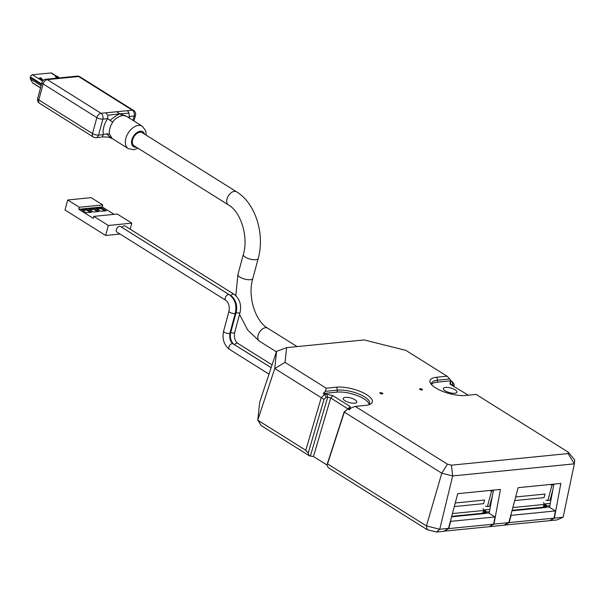 <?xml version="1.0" encoding="UTF-8"?>
<svg xmlns="http://www.w3.org/2000/svg" width="605" height="605" viewBox="0 0 605 605"><rect width="100%" height="100%" fill="white"/><g stroke="black" fill="none" stroke-linecap="round" stroke-linejoin="round"><path stroke-width="0.91" d="M382.36 393.174A1.497 0.507 15.1 0 0 380.832 392.675A1.497 0.507 15.1 0 0 379.857 392.887A1.497 0.507 15.1 0 0 380.235 393.386A1.497 0.507 15.1 0 0 381.77 393.893A1.497 0.507 15.1 0 0 382.746 393.666A1.497 0.507 15.1 0 0 382.36 393.174M422.108 389.227A1.497 0.507 15.1 0 0 420.581 388.72A1.497 0.507 15.1 0 0 419.605 388.939A1.497 0.507 15.1 0 0 419.983 389.439A1.497 0.507 15.1 0 0 421.519 389.938A1.497 0.507 15.1 0 0 422.494 389.718A1.497 0.507 15.1 0 0 422.108 389.227M447.413 464.164L451.436 465.169L568.072 453.576L568.224 452.162L476.097 394.407L465.767 395.428A22.014 7.494 -164.9 0 1 435.6 387.888A22.014 7.494 -164.9 0 1 430.73 383.6A22.014 7.494 -164.9 0 1 436.734 377.233L447.065 376.204L405.864 350.378L364.134 339.934L286.611 347.641L285.046 362.38L326.246 388.206L336.577 387.185A22.014 7.494 -164.9 0 1 363.885 393.121A22.014 7.494 -164.9 0 1 370.207 404.246A22.014 7.494 -164.9 0 1 365.617 405.38L355.286 406.409L447.413 464.164L441.786 473.216L344.351 412.134L327.517 463.906L426.449 525.927L441.786 473.216L452.669 475.938L439.737 529.254L448.502 528.377L443.684 531.341L436.583 532.052L427.266 529.715L328.167 467.597L326.95 464.935L344.147 411.982L347.807 408.897L349.229 409.812L351.49 407.694L355.286 406.409M355.029 399.784A7.048 2.397 15.1 0 0 347.815 397.417A7.048 2.397 15.1 0 0 343.216 398.445A7.048 2.397 15.1 0 0 345.009 400.775A7.048 2.397 15.1 0 0 352.216 403.142A7.048 2.397 15.1 0 0 356.821 402.113A7.048 2.397 15.1 0 0 355.029 399.784M445.167 390.822A7.048 2.397 -164.9 0 1 443.367 388.493A7.048 2.397 -164.9 0 1 447.972 387.465A7.048 2.397 -164.9 0 1 455.179 389.832A7.048 2.397 -164.9 0 1 456.972 392.161A7.048 2.397 -164.9 0 1 452.374 393.189A7.048 2.397 -164.9 0 1 445.167 390.822M326.98 465.003L313.466 456.533L309.465 455.875L261.299 425.678L257.775 420.188L305.782 450.279L321.263 397.659L274.753 368.505L257.775 420.188L259.689 402.174L276.576 351.346L274.753 368.505L285.046 362.38M321.263 397.659L324.628 394.392L326.791 394.188L332.931 395.708L350.204 406.53L349.917 408.685L347.807 408.897L344.351 412.134M368.748 404.805A19.776 6.731 15.1 0 0 369.632 403.512A19.776 6.731 15.1 0 0 359.067 394.112A19.776 6.731 15.1 0 0 337.507 390.142L325.407 391.344L323.199 393.492L324.628 394.392M325.407 391.344L326.246 388.206M369.126 404.427A19.738 6.716 15.1 0 0 357.192 395.557A19.738 6.716 15.1 0 0 337 392.123L323.199 393.492M549.832 520.671L554.369 518.099L563.126 517.23L556.857 519.967L549.711 520.587M452.744 384.727L452.411 381.71L454.242 384.462L453.916 386.497L452.744 384.727L451.201 384.878L450.271 381.921L452.411 381.71L450.959 380.795L449.757 378.987L437.665 380.19A19.776 6.731 15.1 0 0 431.599 383.252A19.776 6.731 15.1 0 0 431.705 384.818M447.065 376.204L449.757 378.987M493.952 524.104L508.85 522.622L503.927 525.231L489.415 526.675L493.952 524.104L500.433 489.422L457.713 493.672L448.502 528.377M554.369 518.099L560.858 483.425L518.13 487.668L508.85 522.622M563.126 517.23L574.342 463.846L452.669 475.938L451.436 465.169M549.559 507.292L553.9 484.113M489.142 513.297L493.476 490.118M568.224 452.162L574.75 460.004L574.342 463.846L568.072 453.576M427.266 529.715L426.449 525.927L439.737 529.254L436.583 532.052M286.611 347.641L276.576 351.346M468.285 395.178L449.901 384.084L450.271 381.921M450.959 380.795L437.158 382.171A19.738 6.716 15.1 0 0 431.569 384.304M347.958 408.882L330.716 397.984L313.466 456.533M310.441 455.777L327.713 397.152L326.148 397.303L324.023 399.368L308.172 453.16L309.465 455.875M305.782 450.279L308.172 453.16M321.27 397.704L324.023 399.368M324.681 394.399L326.148 397.303M326.791 394.188L327.713 397.152L330.716 397.984L332.931 395.708M350.204 406.53L347.973 408.882M326.95 464.935L327.517 463.906M485.165 509.849L483.561 513.645M485.482 509.788L484.408 513.562M485.149 513.486L485.959 511.225L485.369 510.854M485.959 511.225L486.352 512.427M489.453 511.648L486.518 511.943L485.429 513.464L451.564 516.829M545.581 503.852L543.978 507.648M545.899 503.791L544.825 507.557M545.566 507.489L546.375 505.22L545.786 504.85M546.375 505.22L546.769 506.423M549.869 505.651L546.935 505.939L545.839 507.459L511.981 510.824M504.237 525.201L509.16 522.591L554.051 518.13L549.521 520.701L504.124 525.125M444.493 530.85L448.744 528.596L493.635 524.134L489.105 526.705L443.934 531.19M554.051 518.13L555.398 510.945L548.992 506.937L546.489 507.187M555.398 510.945L511.089 515.354L509.16 522.591M493.635 524.134L494.981 516.95L488.575 512.942L486.072 513.191M494.981 516.95L450.672 521.359L448.744 528.596M483.629 510.242L484.56 510.832M544.039 504.298L544.961 504.873M489.876 509.38L483.645 510M550.293 503.383L544.061 504.003M454.287 506.574L483.622 503.655L484.59 500.063L455.24 502.974M451.701 516.33L482.215 513.297A0.877 0.552 122.1 0 0 483.055 512.435L483.584 510.476A1.369 0.953 -95.7 0 0 483.017 508.669M493.355 490.791A0.877 0.552 122.1 0 0 493.166 490.768L491.631 490.927L487.426 506.514L488.953 506.362A0.877 0.552 122.1 0 0 489.8 505.5L492.417 495.79M487.426 506.514A1.369 0.461 -164.9 0 1 485.55 506.045M491.631 490.927A1.369 0.461 -164.9 0 1 489.8 490.481M514.704 500.569L544.039 497.658L545.007 494.058L515.657 496.97M512.117 510.325L542.632 507.292A0.877 0.552 122.1 0 0 543.471 506.43L544.001 504.472A1.369 0.953 -95.7 0 0 543.434 502.664M552.962 484.272L553.772 484.786A0.877 0.552 122.1 0 0 553.583 484.771L552.047 484.923L547.843 500.509L549.378 500.358A0.877 0.552 122.1 0 0 550.217 499.496L552.834 489.785M547.843 500.509A1.369 0.461 -164.9 0 1 545.967 500.04M552.047 484.923A1.369 0.461 -164.9 0 1 550.217 484.476M132.987 120.387L134.166 116.009L129.357 116.485L128.177 117.37M228.41 204.898L134.045 145.737A7.706 4.84 -57.9 0 1 132.661 139.755A7.706 4.84 -57.9 0 1 142.228 132.684L236.6 191.838A7.706 4.84 -57.9 0 0 234.392 191.369A7.706 4.84 -57.9 0 0 227.026 198.909A7.706 4.84 -57.9 0 0 228.41 204.898C240.556 211.569 248.829 236.479 243.316 254.539A7.706 2.624 15.1 0 0 245.275 257.087A7.706 2.624 15.1 0 0 255.832 259.726A7.706 2.624 15.1 0 0 258.191 258.554C265.096 234.339 255.56 203.242 236.6 191.838M129.576 118.255A17.613 11.064 -57.9 0 0 129.357 116.485L129.024 113.15L127.534 110.67L105.852 112.825L107.841 115.26L107.675 118.64L112.749 122.187C114.224 119.291 117.476 117.022 122.497 115.389L126.271 116.183L142.251 126.195L145.722 130.718L146.221 135.18M42.569 80.639L40.444 78.189A1.104 0.771 -95.7 0 0 39.673 77.992L38.939 78.363L43.061 80.594M40.52 87.952L32.814 83.119A2.201 1.384 -57.9 0 1 32.496 82.772L30.326 78.877A2.201 1.384 -57.9 0 1 30.25 77.508L30.401 76.941A2.201 1.384 -57.9 0 1 32.511 74.786L50.971 72.948A2.201 1.384 -57.9 0 1 51.606 73.084L56.673 76.26M58.14 78.015L56.87 76.555A1.104 0.771 -95.7 0 0 56.106 76.359L55.373 76.729L57.528 78.083M142.251 126.195A13.212 8.296 -57.9 0 0 125.848 138.326A13.212 8.296 -57.9 0 0 128.215 148.58L112.25 138.575L109.513 134.181L106.548 133.773L110.775 137.698M106.548 133.773L103.364 134.628A17.613 11.064 -57.9 0 1 107.675 118.64L102.865 119.117L98.554 135.112L103.364 134.628L101.995 136.896L108.446 137.123L101.995 136.896M129.024 113.15L119.737 113.838L116.689 111.743M107.841 115.26L119.737 113.838C117.37 114.859 114.194 116.962 110.223 120.161M122.497 115.389L119.737 113.838L126.021 116.031M127.534 110.67L132.344 110.193L78.627 76.517L47.326 79.626A4.401 2.768 122.1 0 0 43.121 83.936A4.401 1.497 -164.9 0 1 41.995 82.477L37.684 98.471A4.401 1.497 -164.9 0 0 38.803 99.923A4.401 2.768 122.1 0 0 39.597 103.349L93.314 137.017A4.401 2.768 122.1 0 1 92.52 133.599L96.838 117.612L43.121 83.936L38.803 99.923L92.52 133.599A4.401 1.497 -164.9 0 0 98.554 135.112A4.401 3.086 84.3 0 1 96.089 137.668L101.065 137.176M40.452 77.909A1.104 0.771 84.3 0 1 41.223 78.113L43.227 80.42M56.885 76.275A1.104 0.771 84.3 0 1 57.656 76.48L56.87 76.555M58.935 77.939L57.656 76.48M271.153 367.666L234.528 344.706A9.181 6.428 84.3 0 1 230.717 332.576L236.116 312.588A12.834 8.984 -95.7 0 0 230.792 295.633L121.907 227.374A3.305 2.072 -57.9 0 1 125.175 226.043L234.059 294.295A3.305 2.072 -57.9 0 0 233.114 294.098A3.305 2.072 -57.9 0 0 230.792 295.633L230.588 295.656M116.969 232.101A3.305 2.072 -57.9 0 1 116.379 229.537A3.305 2.072 -57.9 0 1 120.478 226.504L229.363 294.764A3.305 2.072 -57.9 0 0 228.418 294.567A3.305 2.072 -57.9 0 0 225.264 297.796A3.305 2.072 -57.9 0 0 225.854 300.36L116.969 232.101M67.684 199.99L79.3 207.273L102.774 204.936L91.158 197.654L67.684 199.99L64.992 209.98L105.641 235.466L108.333 225.468L131.807 223.139L130.181 229.182M114.073 214.359L102.237 206.933L78.763 209.27L93.276 218.367L93.82 216.371L108.333 225.468M78.763 209.27L79.3 207.273M93.82 216.371L117.294 214.041L131.807 223.139M102.237 206.933L102.774 204.936M120.047 234.037L105.641 235.466M91.809 212.189L86.727 209.005L81.244 209.549L86.326 212.733L91.809 212.189M99.046 211.47L93.964 208.286L88.481 208.831L93.563 212.015L99.046 211.47M106.283 210.752L101.201 207.568L95.726 208.112L100.801 211.296L106.283 210.752M104.673 210.911L100.929 208.566L101.201 207.568M100.929 208.566L97.065 208.952M97.435 211.629L93.692 209.285L93.964 208.286M93.692 209.285L89.827 209.67M90.198 212.347L86.454 210.003L86.727 209.005M86.454 210.003L82.59 210.389M337 392.123L337.507 390.142L336.577 387.185M437.158 382.171L437.665 380.19L436.734 377.233M483.584 510.476L452.427 513.569M493.166 490.768L492.304 490.231M544.001 504.472L512.851 507.565M553.583 484.771L552.72 484.227M235.837 295.679L237.924 274.526A7.706 2.624 15.1 0 0 239.882 277.075A7.706 2.624 15.1 0 0 250.44 279.714A7.706 2.624 15.1 0 0 252.799 278.542C247.286 296.594 255.56 321.505 267.705 328.182A7.706 4.84 -57.9 0 0 265.497 327.713A7.706 4.84 -57.9 0 0 258.131 335.253A7.706 4.84 -57.9 0 0 259.515 341.235L247.695 330.065L239.535 314.411M144.497 134.106A8.81 5.528 122.1 0 0 138.303 131.777A8.81 5.528 122.1 0 0 131.875 139.831A8.81 5.528 122.1 0 0 136.314 147.159M112.749 122.187A13.212 8.296 122.1 0 0 109.876 128.313A13.212 8.296 122.1 0 0 109.513 134.181M32.511 74.786L42.622 81.123M57.082 76.215L56.303 76.298L50.971 72.948M77.115 76.132A4.401 4.401 0 0 1 79.883 76.782A4.401 2.768 122.1 0 0 78.627 76.517A4.401 3.086 -95.7 0 0 77.115 76.132L45.814 79.24A4.401 3.086 -95.7 0 1 47.326 79.626L101.043 113.301L105.852 112.825M133.599 110.458A4.401 2.768 122.1 0 0 132.344 110.193A4.401 3.086 -95.7 0 1 134.166 116.009A4.401 1.497 -164.9 0 0 135.512 115.336A4.401 4.401 0 0 0 133.599 110.458L79.883 76.782M101.043 113.301A4.401 2.768 122.1 0 0 96.838 117.612A4.401 1.497 -164.9 0 0 102.865 119.117A4.401 3.086 -95.7 0 0 101.043 113.301M30.25 77.508L41.442 84.526M41.601 83.959L30.401 76.941M32.496 82.772L40.558 87.831M41.14 85.66L30.326 78.877M41.223 78.113L40.444 78.189M268.998 374.147L229.582 349.433C224.016 345.092 222.012 339.027 223.585 331.23L228.985 311.242A3.305 1.127 15.1 0 0 230.755 312.815A3.305 1.127 15.1 0 0 234.347 313.473A3.305 1.127 15.1 0 0 235.36 312.966C236.933 305.177 234.937 299.104 229.363 294.764M235.443 312.656L236.116 312.588A3.305 1.127 15.1 0 0 239.043 313.004A3.305 1.127 15.1 0 0 240.056 312.498C241.629 304.708 239.633 298.643 234.059 294.295M229.582 349.433A3.305 2.072 -57.9 0 1 228.993 346.869A3.305 2.072 -57.9 0 1 232.146 343.64A3.305 2.072 -57.9 0 1 233.091 343.837C230.255 341.689 229.212 338.059 229.968 332.954L235.36 312.966M223.585 331.23A3.305 1.127 15.1 0 0 225.362 332.803A3.305 1.127 15.1 0 0 228.955 333.461A3.305 1.127 15.1 0 0 229.968 332.954M234.483 344.714L234.528 344.706A3.305 2.072 -57.9 0 1 236.842 343.171A3.305 2.072 -57.9 0 1 237.788 343.375C234.952 341.22 233.908 337.59 234.664 332.485L240.056 312.498M230.051 332.644L230.717 332.576A3.305 1.127 15.1 0 0 233.651 332.992A3.305 1.127 15.1 0 0 234.664 332.485M492.546 490.277L493.355 490.784M237.924 274.526L243.316 254.539M297.085 346.597L267.705 328.182M252.799 278.542L258.191 258.554M276.417 351.83L259.515 341.235M112.25 138.568L108.446 137.123M126.271 116.183L125.485 115.774M45.814 79.24A4.401 4.401 0 0 0 41.995 82.477M133.985 121.015L135.512 115.336M37.684 98.471A4.401 4.401 0 0 0 39.597 103.349M93.314 137.017A4.401 4.401 0 0 0 96.089 137.668M128.215 148.58L133.796 149.737L138.031 148.24M58.413 77.349L59.29 77.901M39.869 77.932L40.656 77.848M228.985 311.242C229.734 306.145 228.69 302.515 225.854 300.36M271.146 367.696L233.091 343.837M272.084 364.868L237.788 343.375"/></g></svg>
